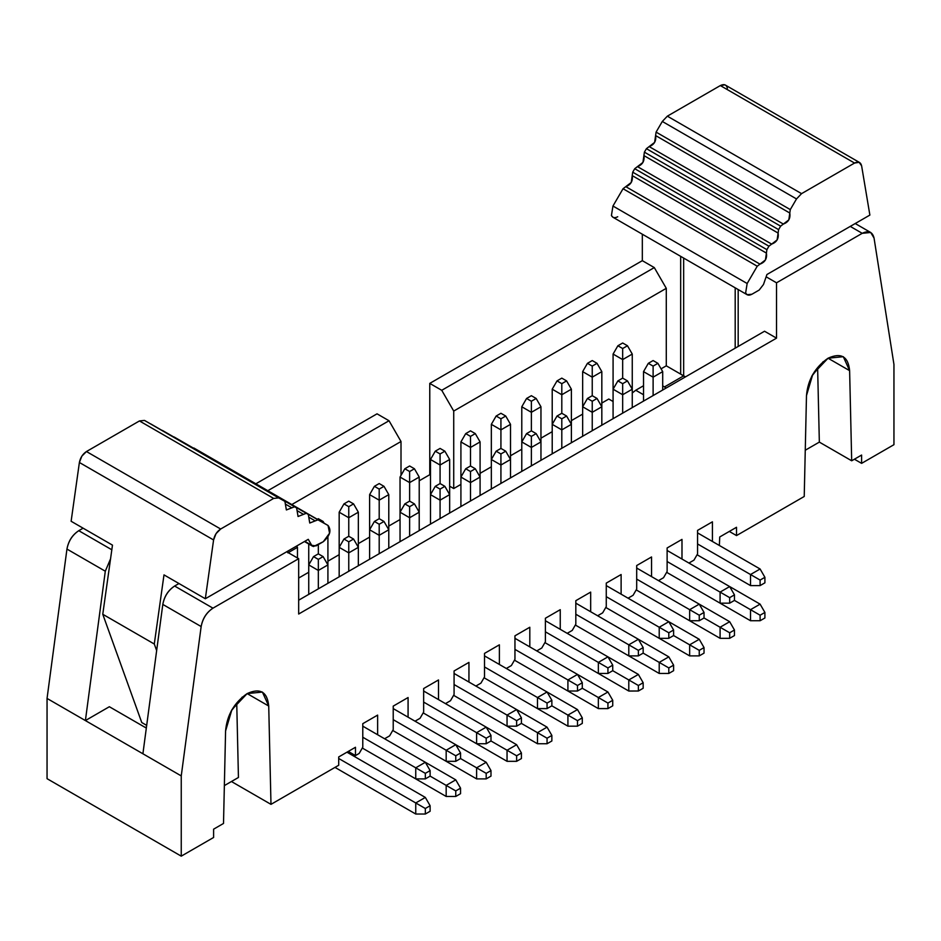 <?xml version="1.0" encoding="UTF-8"?>
<svg xmlns="http://www.w3.org/2000/svg" width="941" height="941" viewBox="0 0 941 941"><rect width="100%" height="100%" fill="white"/><g stroke="black" fill="none" stroke-linecap="round" stroke-linejoin="round"><path stroke-width="1.41" d="M617.731 216.748C614.779 218.288 612.673 217.877 611.427 215.501L612.956 206.032L623.036 188.741L631.235 182.472L632.705 172.179L634.728 168.71L642.926 162.428L644.397 152.148L646.42 148.678L654.618 142.397L656.089 132.116L662.311 121.46L667.345 116.166L720.336 85.572C724.111 83.725 726.476 84.655 727.417 88.336M859.627 162.546L724.958 84.843L720.336 85.572L854.546 163.052L720.336 85.572L667.345 116.166L801.556 193.646L667.345 116.166L662.311 121.46L796.509 198.939L662.311 121.46L656.089 132.116L790.287 209.596L656.089 132.116L655.595 135.551L789.793 213.031L655.595 135.551C656.406 140.985 654.266 144.667 649.149 146.584L783.359 224.064L649.149 146.584L646.42 148.678L780.618 226.158L646.42 148.678L644.397 152.148L778.595 229.628L644.397 152.148L643.903 155.583L778.101 233.062L643.903 155.583C644.714 161.017 642.574 164.699 637.469 166.616L771.667 244.095L637.457 166.616L634.728 168.71L768.926 246.189L634.728 168.71L632.705 172.179L766.903 249.659L632.705 172.179L632.211 175.614L766.409 253.094L632.211 175.614C633.022 181.06 630.882 184.73 625.777 186.647L759.975 264.127L625.777 186.647L623.036 188.741L757.234 266.221L623.036 188.741L612.956 206.032L747.154 283.512L757.234 266.221L759.975 264.127C765.08 262.21 767.233 258.54 766.409 253.094L766.903 249.659L768.926 246.189L771.667 244.095C776.772 242.178 778.925 238.508 778.101 233.062L778.595 229.628L780.618 226.158L783.359 224.064C788.464 222.147 790.605 218.477 789.793 213.031L790.287 209.596L796.509 198.939L801.556 193.646L854.546 163.052L859.157 162.322L861.615 165.816L869.872 215.077L861.615 165.816C860.674 162.134 858.31 161.205 854.546 163.052L801.556 193.646L796.509 198.939L790.287 209.596L788.817 219.876L780.618 226.158L778.595 229.628L777.125 239.908L768.926 246.189L766.903 249.659L765.433 259.951L757.234 266.221L747.154 283.512L745.625 292.98C746.883 295.356 748.977 295.768 751.93 294.227L759.187 290.051L763.469 284.511L766.939 274.501L869.872 215.077L766.939 274.501L763.469 284.511L759.187 290.051L751.93 294.227L747.119 294.709L745.625 292.98L747.154 283.512L612.956 206.032L611.427 215.501L612.909 217.23L747.119 294.709M735.192 348.182L735.192 287.828L735.192 348.182M683.66 258.081L683.66 375.847L685.46 376.882L683.66 375.847L683.66 258.081M635.74 390.244L632.258 392.997L635.74 390.244L643.526 394.738L635.74 390.244L643.526 385.739L635.74 390.244M823.187 361.662L811.671 376.353M811.989 375.765L823.163 361.673M205.326 598.747L308.26 539.322L311.73 545.321L316.011 545.909L323.269 541.722L329.573 533.194L328.044 525.478L317.964 519.832L309.765 523.02L308.295 514.433L306.272 513.304L298.074 516.491L296.603 507.905L294.58 506.776L286.382 509.951L284.911 501.377L278.689 497.895L273.655 498.424L220.665 529.018C216.889 531.536 214.524 535.182 213.583 539.958L205.326 598.747L163.993 574.88L205.326 598.747L213.583 539.958L216.042 533.629L220.665 529.018L273.655 498.424L278.689 497.895L284.923 501.377L150.713 423.897L284.911 501.377L286.358 509.94L294.58 506.776L296.615 507.917L298.05 516.48L306.272 513.304L308.307 514.445L309.742 523.008L317.964 519.832L328.091 525.501L193.881 448.01L328.044 525.478C331.644 530.348 330.056 535.758 323.269 541.722L313.494 546.533L311.73 545.321L308.26 539.322L205.326 598.747M71.128 521.267L79.385 462.478C80.326 457.702 82.69 454.056 86.454 451.539L139.444 420.945L144.491 420.415L278.689 497.895L144.491 420.415L139.444 420.945L273.655 498.424L139.444 420.945L86.454 451.539L220.665 529.018L86.454 451.539L81.843 456.15L79.385 462.49L213.583 539.969L79.385 462.478L71.128 521.267L112.473 545.133L71.128 521.267M159.805 429.143L296.603 507.905L159.805 429.143M171.497 435.671L308.295 514.433L171.497 435.671M183.189 442.211L317.964 519.832L183.189 442.211M304.79 541.322L311.73 545.321L304.79 541.322M328.044 525.478L193.846 447.998M308.824 517.197L315.223 520.902L308.813 517.197M174.12 436.977L308.307 514.445M297.133 510.669L303.543 514.362L297.133 510.669M296.615 507.917L162.405 430.425M285.441 504.129L291.851 507.834L285.441 504.129M284.911 501.377L150.713 423.897M112.473 545.133L102.769 614.273L154.289 644.02L163.993 574.88L154.289 644.02L102.769 614.273L141.762 722.535L146.69 725.382L141.762 722.535L102.769 614.273L112.473 545.133M156.653 650.584L154.289 644.02L156.653 650.584M231.098 711.137L242.272 697.058M893.95 364.438L893.95 444.681L861.603 463.36L854.404 459.208L861.603 463.36L861.603 455.056L851.687 460.784L819.34 442.105L805.261 450.233L819.34 442.105L851.687 460.784L849.617 370.66L843.301 356.698L828.045 358.215L812.801 374.306L806.484 395.561L804.226 496.483L736.509 535.582L729.31 531.43L736.509 535.582L736.509 527.278L719.724 536.97L719.371 545.474L719.724 536.97L736.509 527.278L736.509 535.582L804.226 496.483L806.484 395.561C807.848 379.752 815.035 367.308 828.045 358.215L849.617 370.66L828.045 358.215C841.054 352.287 848.241 356.439 849.617 370.66L851.687 460.784L861.603 455.056L861.603 463.36L893.95 444.681L893.95 364.438L874.048 238.061L893.95 364.438M712.419 541.463L712.419 521.82L712.419 541.463M697.563 530.395L697.563 553.92L693.964 560.142L688.93 563.047L693.964 560.142L697.563 553.92L697.563 530.395L712.419 521.82L697.563 530.395M681.99 559.036L681.99 539.393L681.99 559.036M667.122 547.968L667.122 571.493L663.534 577.715L658.5 580.621L663.534 577.715L667.122 571.493L667.122 547.968L681.99 539.393L667.122 547.968M651.548 576.61L651.548 556.966L651.548 576.61M636.692 565.541L636.692 589.054L633.093 595.288L628.07 598.194L633.093 595.288L636.692 589.054L636.692 565.541L651.548 556.966L636.692 565.541M621.119 594.183L621.119 574.528L621.119 594.183M606.263 583.114L606.263 606.627L602.663 612.862L597.629 615.767L602.663 612.862L606.263 606.627L606.263 583.114L621.119 574.528L606.263 583.114M642.327 260.669L654.301 267.585L666.287 288.334L666.287 365.826L680.672 374.118L680.672 256.352L680.672 374.118L666.287 365.826L661.076 368.825L666.287 365.826L666.287 288.334L453.727 411.064L453.727 488.544L460.914 484.392L453.727 488.544L449.657 486.191L453.727 488.544L453.727 411.064L666.287 288.334L654.301 267.585L642.327 260.669L429.766 383.387L441.741 390.303L654.301 267.585L441.741 390.303L453.727 411.064L441.741 390.303L429.766 383.387L642.327 260.669L642.327 234.215L642.327 260.669M738.179 346.453L738.179 289.557L738.179 346.453M850.252 226.405L862.227 233.321L870.707 232.486L874.048 238.061C872.519 231.815 868.578 230.239 862.227 233.321L850.252 226.405M817.67 369.672L819.34 442.105L817.67 369.672M776.525 282.806L862.227 233.321L776.525 282.806L766.139 276.807L776.525 282.806L776.525 338.148L776.525 282.806M764.539 331.232L776.525 338.148L764.539 331.232L298.673 600.193L764.539 331.232M608.78 399.031L613.085 401.513L608.78 399.031L601.828 403.042L608.78 399.031M662.699 385.881L664.487 386.916L683.66 375.847L680.672 374.118L685.201 377.035L683.66 375.847L664.487 386.916L662.699 385.881M666.028 388.104L664.487 386.916L666.028 388.104M590.677 611.756L590.677 592.101L590.677 611.756M480.086 473.323L491.343 466.818L480.086 473.323M510.516 455.75L521.784 449.245L510.516 455.75M540.957 438.177L552.214 431.672L540.957 438.177M571.387 420.603L582.655 414.111L571.387 420.603M430.484 475.123L429.766 474.711L419.215 480.792L429.766 474.711L429.766 383.387L429.766 474.711L430.484 475.123M400.043 519.538L388.786 526.043L400.043 519.538M369.613 537.111L358.345 543.604L369.613 537.111M339.172 554.672L327.915 561.177L339.172 554.672M308.742 572.246L298.673 578.056L308.742 572.246M298.673 614.026L776.525 338.148L298.673 614.026L298.673 558.683L212.972 608.168C206.632 612.415 202.691 618.543 201.151 626.553L181.248 775.913L181.248 856.157L213.607 837.478L213.607 829.174L223.511 823.457L225.581 730.945C226.957 715.136 234.144 702.68 247.154 693.588C260.163 687.659 267.35 691.811 268.726 706.044L270.984 804.355L338.701 765.256L338.701 756.952L355.475 747.272L355.475 755.576L359.191 753.423L362.779 747.201L362.779 723.676L377.635 715.101L377.635 734.745L377.635 715.101L362.779 723.676L362.779 747.201L359.18 753.423L355.475 755.576L348.276 751.424L355.475 755.576L355.475 747.272L338.701 756.952L338.701 765.256L270.984 804.355L231.439 781.524L270.984 804.355L268.726 706.044L247.154 693.588L268.726 706.044L262.398 692.07L247.154 693.588L231.898 709.69L225.581 730.945L223.511 823.457L213.607 829.174L213.607 837.478L181.248 856.157L47.05 778.678L47.05 698.434L66.952 549.073C68.481 541.063 72.422 534.935 78.773 530.689L83.114 528.183L78.773 530.689C72.363 534.876 68.422 541.004 66.952 549.073L47.05 698.434L47.05 778.678L181.248 856.157L181.248 775.913L47.05 698.434L85.396 720.571L105.298 571.211L66.952 549.073L105.298 571.211L110.544 558.883L105.298 571.211L85.396 720.571L181.248 775.913L201.151 626.553C202.621 618.484 206.561 612.356 212.972 608.168L298.673 558.683L298.673 614.026M255.858 483.792L377.035 413.828L389.021 420.745L401.007 441.505L401.007 475.393L401.007 441.505L389.021 420.745L377.035 413.828L255.858 483.792M384.587 738.767L389.621 735.862L393.22 729.628L393.22 706.115L408.076 697.528L408.076 717.183L408.076 697.528L393.22 706.115L393.22 729.628L389.621 735.862L384.587 738.767M415.028 721.194L420.051 718.289L423.65 712.055L423.65 688.541L438.506 679.955L438.506 699.61L438.506 679.955L423.65 688.541L423.65 712.055L420.051 718.289L415.028 721.194M445.458 703.621L450.492 700.716L454.08 694.493L454.08 670.968L468.947 662.393L468.947 682.037L468.947 662.393L454.08 670.968L454.08 694.493L450.492 700.716L445.458 703.621M475.887 686.048L480.922 683.142L484.521 676.92L484.521 653.395L499.377 644.82L499.377 664.464L499.377 644.82L484.521 653.395L484.521 676.92L480.922 683.142L475.887 686.048M506.329 668.475L511.363 665.569L514.95 659.347L514.95 635.822L529.807 627.247L529.807 646.89L529.807 627.247L514.95 635.822L514.95 659.347L511.363 665.569L506.329 668.475M536.758 650.901L541.793 647.996L545.392 641.774L545.392 618.249L560.248 609.674L560.248 629.317L560.248 609.674L545.392 618.249L545.392 641.774L541.793 647.996L536.758 650.901M567.2 633.328L572.234 630.423L575.821 624.201L575.821 600.676L590.677 592.101L575.821 600.676L575.821 624.201L572.234 630.423L567.2 633.328M236.779 705.068L238.438 777.478L224.358 785.606L238.438 777.478L236.779 705.068M111.814 549.767L78.773 530.689L111.814 549.767M267.832 490.708L389.021 420.745L267.832 490.708M286.687 551.767L298.673 558.683L286.687 551.767M178.966 583.526L174.626 586.031L212.972 608.168L174.626 586.031C168.216 590.219 164.275 596.347 162.805 604.416L201.151 626.553L162.805 604.416L142.903 753.776L162.805 604.416C164.346 596.406 168.286 590.278 174.626 586.031L178.966 583.526M291.804 504.552L401.007 441.505L291.804 504.552M146.326 728.075L109.356 706.726L85.396 720.571L109.356 706.726L146.326 728.075M144.279 726.887L146.384 727.711L144.279 726.887M622.671 359.591L613.085 354.063L613.085 389.198L613.085 354.063L622.671 359.591L622.671 378.129L622.671 348.523L617.884 345.759L613.085 354.063L617.884 345.759L622.671 342.995L627.471 345.759L632.258 354.063L632.258 389.198L632.258 354.063L622.671 359.591L632.258 354.063L627.471 345.759L622.671 348.523L622.671 359.591M643.526 401.101L643.526 371.624L643.526 401.101M662.699 371.624L662.699 390.033L662.699 371.624L653.113 377.165L653.113 395.561L653.113 377.165L643.526 371.624L648.314 363.332L653.113 360.556L657.9 363.332L662.699 371.624L657.9 363.332L653.113 366.096L653.113 377.165L662.699 371.624M491.343 459.49L491.343 424.344L491.343 488.955L491.343 459.49L500.93 465.019L491.343 459.49L496.142 451.186L491.343 459.49M510.516 424.344L510.516 459.49L510.516 424.344L500.93 429.872L500.93 448.422L500.93 429.872L491.343 424.344L496.142 416.04L500.93 413.275L505.729 416.04L510.516 424.344L505.729 416.04L500.93 418.804L500.93 429.872L510.516 424.344M521.784 471.382L521.784 441.917L521.784 471.382M540.957 441.917L540.957 460.314L540.957 441.917L531.371 447.445L531.371 465.854L531.371 447.445L521.784 441.917L521.784 406.771L521.784 441.917L526.572 433.613L531.371 430.849L531.371 412.311L531.371 430.849L536.158 433.613L540.957 441.917L540.957 406.771L531.371 412.311L521.784 406.771L531.371 412.311L540.957 406.771L540.957 441.917L536.158 433.613L531.371 436.377L531.371 447.445L540.957 441.917M327.915 564.918L327.915 583.314L327.915 564.918L318.329 570.446L318.329 588.854L318.329 570.446L308.742 564.918L308.742 594.383L308.742 544.004L308.742 564.918L318.329 570.446L327.915 564.918L327.915 536.935L327.915 564.918L323.116 556.613L327.915 564.918M297.474 547.344L287.887 552.873L297.474 547.344L297.474 557.989L297.474 547.344L296.697 545.992L297.474 547.344M449.657 494.625L440.07 500.165L440.07 518.562L440.07 500.165L430.484 494.625L430.484 524.102L430.484 459.49L430.484 494.625L440.07 500.165L449.657 494.625L449.657 513.033L449.657 459.49L440.07 465.019L440.07 483.556L440.07 465.019L430.484 459.49L440.07 465.019L449.657 459.49L449.657 494.625L444.858 486.332L440.07 489.097L440.07 500.165L440.07 489.097L435.271 486.332L430.484 494.625L435.271 486.332L440.07 483.556L444.858 486.332L449.657 494.625M419.215 477.063L409.629 482.592L409.629 501.13L409.629 482.592L400.043 477.063L400.043 512.198L400.043 477.063L409.629 482.592L419.215 477.063L419.215 512.198L419.215 477.063L414.428 468.759L409.629 471.523L409.629 482.592L409.629 471.523L404.842 468.759L400.043 477.063L404.842 468.759L409.629 465.983L414.428 468.759L419.215 477.063M480.086 441.917L470.5 447.445L470.5 465.983L470.5 447.445L460.914 441.917L460.914 477.063L460.914 441.917L470.5 447.445L480.086 441.917L480.086 477.063L480.086 441.917L475.287 433.613L470.5 436.377L470.5 447.445L470.5 436.377L465.713 433.613L460.914 441.917L465.713 433.613L470.5 430.849L475.287 433.613L480.086 441.917M500.93 483.427L500.93 465.019L500.93 483.427M510.516 459.49L510.516 477.887L510.516 459.49L500.93 465.019L500.93 453.95L496.142 451.186L500.93 448.422L505.729 451.186L510.516 459.49L505.729 451.186L500.93 453.95L500.93 465.019L510.516 459.49M470.5 482.592L460.914 477.063L460.914 506.529L460.914 477.063L470.5 482.592L470.5 500.988L470.5 471.523L465.713 468.759L460.914 477.063L465.713 468.759L470.5 465.983L475.287 468.759L480.086 477.063L480.086 495.46L480.086 477.063L470.5 482.592L480.086 477.063L475.287 468.759L470.5 471.523L470.5 482.592M388.786 494.625L379.199 500.165L379.199 518.703L379.199 500.165L369.613 494.625L369.613 529.771L369.613 494.625L379.199 500.165L388.786 494.625L388.786 529.771L388.786 494.625L383.987 486.332L379.199 489.097L379.199 500.165L379.199 489.097L374.4 486.332L369.613 494.625L374.4 486.332L379.199 483.556L383.987 486.332L388.786 494.625M409.629 517.738L400.043 512.198L400.043 541.675L400.043 512.198L409.629 517.738L409.629 536.135L409.629 506.67L404.842 503.894L400.043 512.198L404.842 503.894L409.629 501.13L414.428 503.894L419.215 512.198L419.215 530.606L419.215 512.198L409.629 517.738L419.215 512.198L414.428 503.894L409.629 506.67L409.629 517.738M358.345 512.198L348.758 517.738L348.758 536.276L348.758 517.738L339.172 512.198L339.172 547.344L339.172 512.198L348.758 517.738L358.345 512.198L358.345 547.344L358.345 512.198L353.557 503.894L348.758 506.67L348.758 517.738L348.758 506.67L343.971 503.894L339.172 512.198L343.971 503.894L348.758 501.13L353.557 503.894L358.345 512.198M379.199 535.311L369.613 529.771L369.613 559.236L369.613 529.771L379.199 535.311L379.199 553.708L379.199 524.243L374.4 521.467L369.613 529.771L374.4 521.467L379.199 518.703L383.987 521.467L388.786 529.771L388.786 548.168L388.786 529.771L379.199 535.311L388.786 529.771L383.987 521.467L379.199 524.243L379.199 535.311M318.329 544.58L318.329 553.849L318.329 544.58M348.758 552.873L339.172 547.344L339.172 576.809L339.172 547.344L348.758 552.873L348.758 571.281L348.758 541.804L343.971 539.04L339.172 547.344L343.971 539.04L348.758 536.276L353.557 539.04L358.345 547.344L358.345 565.741L358.345 547.344L348.758 552.873L358.345 547.344L353.557 539.04L348.758 541.804L348.758 552.873M561.801 429.872L552.214 424.344L552.214 453.809L552.214 389.198L552.214 424.344L561.801 429.872L561.801 448.281L561.801 418.804L557.013 416.04L552.214 424.344L557.013 416.04L561.801 413.275L561.801 394.738L561.801 413.275L566.6 416.04L571.387 424.344L571.387 442.74L571.387 424.344L561.801 429.872L571.387 424.344L571.387 389.198L561.801 394.738L552.214 389.198L561.801 394.738L571.387 389.198L571.387 424.344L566.6 416.04L561.801 418.804L561.801 429.872M622.671 394.738L613.085 389.198L613.085 418.674L613.085 389.198L622.671 394.738L622.671 413.134L622.671 383.669L617.884 380.905L613.085 389.198L617.884 380.905L622.671 378.129L627.471 380.905L632.258 389.198L632.258 407.606L632.258 389.198L622.671 394.738L632.258 389.198L627.471 380.905L622.671 383.669L622.671 394.738M601.828 371.624L592.242 377.165L592.242 395.702L592.242 377.165L582.655 371.624L582.655 406.771L582.655 371.624L592.242 377.165L601.828 371.624L601.828 406.771L601.828 371.624L597.029 363.332L592.242 366.096L592.242 377.165L592.242 366.096L587.443 363.332L582.655 371.624L587.443 363.332L592.242 360.556L597.029 363.332L601.828 371.624M592.242 412.311L582.655 406.771L582.655 436.248L582.655 406.771L592.242 412.311L592.242 430.707L592.242 401.242L587.443 398.466L582.655 406.771L587.443 398.466L592.242 395.702L597.029 398.466L601.828 406.771L601.828 425.179L601.828 406.771L592.242 412.311L601.828 406.771L597.029 398.466L592.242 401.242L592.242 412.311M643.526 371.624L653.113 377.165L653.113 366.096L648.314 363.332L643.526 371.624M491.343 424.344L500.93 429.872L500.93 418.804L496.142 416.04L491.343 424.344M521.784 441.917L531.371 447.445L531.371 436.377L526.572 433.613L521.784 441.917M318.329 553.849L323.116 556.613L318.329 559.377L318.329 570.446L318.329 559.377L313.529 556.613L308.742 564.918L313.529 556.613L318.329 553.849L313.529 556.613L318.329 559.377L323.116 556.613L318.329 553.849M287.887 551.073L287.887 552.461L287.887 551.073M449.657 459.49L444.858 451.186L440.07 453.95L440.07 465.019L440.07 453.95L435.271 451.186L430.484 459.49L435.271 451.186L440.07 448.422L444.858 451.186L449.657 459.49M324.116 523.208L323.116 521.467L322.116 522.043L323.116 521.467L324.116 523.208M317.329 519.279L318.329 518.703L323.116 521.467L318.329 518.703L317.329 519.279M540.957 406.771L536.158 398.466L531.371 401.242L531.371 412.311L531.371 401.242L526.572 398.466L521.784 406.771L526.572 398.466L531.371 395.702L536.158 398.466L540.957 406.771M571.387 389.198L566.6 380.905L561.801 383.669L561.801 394.738L561.801 383.669L557.013 380.905L552.214 389.198L557.013 380.905L561.801 378.129L566.6 380.905L571.387 389.198M362.673 748.248L415.746 778.889L415.746 767.821L362.779 737.238L415.746 767.821L425.332 762.281L362.779 726.17L425.332 762.281L415.746 767.821L415.746 778.889L362.673 748.248L446.175 796.462L362.673 748.248M393.115 730.675L446.175 761.316L446.175 750.248L393.22 719.665L446.175 750.248L455.762 744.707L393.22 708.597L455.762 744.707L446.175 750.248L446.175 761.316L393.115 730.675L476.616 778.889L393.115 730.675M423.544 713.102L476.616 743.743L476.616 732.674L423.65 702.092L476.616 732.674L486.191 727.134L423.65 691.023L486.191 727.134L476.616 732.674L476.616 743.743L423.544 713.102L507.046 761.316L423.544 713.102M453.985 695.54L507.046 726.17L507.046 715.101L454.08 684.53L507.046 715.101L516.633 709.573L454.08 673.462L516.633 709.573L507.046 715.101L507.046 726.17L453.985 695.54L537.476 743.743L453.985 695.54M484.415 677.967L537.476 708.597L537.476 697.528L484.521 666.957L537.476 697.528L547.062 692L484.521 655.889L547.062 692L537.476 697.528L537.476 708.597L484.415 677.967L567.917 726.17L484.415 677.967M514.856 660.394L567.917 691.023L567.917 679.955L514.95 649.384L567.917 679.955L577.503 674.426L514.95 638.316L577.503 674.426L567.917 679.955L567.917 691.023L514.856 660.394L598.347 708.597L514.856 660.394M545.286 642.821L598.347 673.462L598.347 662.393L545.392 631.811L598.347 662.393L607.933 656.853L545.392 620.742L607.933 656.853L598.347 662.393L598.347 673.462L545.286 642.821L628.788 691.035L545.286 642.821M575.716 625.247L628.788 655.889L628.788 644.82L575.821 614.238L628.788 644.82L638.374 639.28L575.821 603.169L638.374 639.28L628.788 644.82L628.788 655.889L575.716 625.247L659.218 673.462L575.716 625.247M606.157 607.674L659.218 638.316L659.218 627.247L606.263 596.665L659.218 627.247L668.804 621.707L606.263 585.596L668.804 621.707L659.218 627.247L659.218 638.316L606.157 607.674L689.659 655.889L606.157 607.674M636.587 590.101L689.659 620.742L689.659 609.674L636.692 579.103L689.659 609.674L699.245 604.146L636.692 568.035L699.245 604.146L689.659 609.674L689.659 620.742L636.587 590.101L720.088 638.316L636.587 590.113M667.028 572.54L720.088 603.169L720.088 592.101L667.122 561.53L720.088 592.101L729.675 586.572L667.122 550.461L729.675 586.572L720.088 592.101L720.088 603.169L667.028 572.54L750.518 620.742L667.028 572.54M697.457 554.967L750.518 585.596L750.518 574.528L697.563 543.957L750.518 574.528L760.105 568.999L697.563 532.888L760.105 568.999L750.518 574.528L750.518 585.596L697.457 554.967M617.884 345.759L622.671 348.523L627.471 345.759L622.671 342.995L617.884 345.759M648.314 363.332L653.113 366.096L657.9 363.332L653.113 360.556L648.314 363.332M496.142 416.04L500.93 418.804L505.729 416.04L500.93 413.275L496.142 416.04M526.572 433.613L531.371 436.377L536.158 433.613L531.371 430.849L526.572 433.613M435.271 486.332L440.07 489.097L444.858 486.332L440.07 483.556L435.271 486.332M404.842 468.759L409.629 471.523L414.428 468.759L409.629 465.983L404.842 468.759M465.713 433.613L470.5 436.377L475.287 433.613L470.5 430.849L465.713 433.613M496.142 451.186L500.93 453.95L505.729 451.186L500.93 448.422L496.142 451.186M435.271 451.186L440.07 453.95L444.858 451.186L440.07 448.422L435.271 451.186M465.713 468.759L470.5 471.523L475.287 468.759L470.5 465.983L465.713 468.759M374.4 486.332L379.199 489.097L383.987 486.332L379.199 483.556L374.4 486.332M404.842 503.894L409.629 506.67L414.428 503.894L409.629 501.13L404.842 503.894M343.971 503.894L348.758 506.67L353.557 503.894L348.758 501.13L343.971 503.894M374.4 521.467L379.199 524.243L383.987 521.467L379.199 518.703L374.4 521.467M343.971 539.04L348.758 541.804L353.557 539.04L348.758 536.276L343.971 539.04M557.013 416.04L561.801 418.804L566.6 416.04L561.801 413.275L557.013 416.04M526.572 398.466L531.371 401.242L536.158 398.466L531.371 395.702L526.572 398.466M617.884 380.905L622.671 383.669L627.471 380.905L622.671 378.129L617.884 380.905M587.443 363.332L592.242 366.096L597.029 363.332L592.242 360.556L587.443 363.332M557.013 380.905L561.801 383.669L566.6 380.905L561.801 378.129L557.013 380.905M587.443 398.466L592.242 401.242L597.029 398.466L592.242 395.702L587.443 398.466M415.746 778.889L425.332 778.889L425.332 773.349L415.746 767.821L425.332 773.349L430.119 770.585L425.332 762.281L430.119 770.585L430.119 776.113L446.175 785.394L430.119 776.113L425.332 778.889L415.746 778.889M446.175 761.316L455.762 761.316L455.762 755.776L446.175 750.248L455.762 755.776L460.549 753.012L455.762 744.707L460.549 753.012L460.549 758.552L476.616 767.821L460.549 758.552L455.762 761.316L446.175 761.316M476.616 743.743L486.191 743.743L486.191 738.203L476.616 732.674L486.191 738.203L490.99 735.439L486.191 727.134L490.99 735.439L490.99 740.979L507.046 750.248L490.99 740.979L486.191 743.743L476.616 743.743M507.046 726.17L516.633 726.17L516.633 720.641L507.046 715.101L516.633 720.641L521.42 717.865L516.633 709.573L521.42 717.865L521.42 723.406L537.476 732.674L521.42 723.406L516.633 726.17L507.046 726.17M537.476 708.597L547.062 708.597L547.062 703.068L537.476 697.528L547.062 703.068L551.861 700.304L547.062 692L551.861 700.304L551.861 705.832L567.917 715.101L551.861 705.832L547.062 708.597L537.476 708.597M567.917 691.023L577.503 691.023L577.503 685.495L567.917 679.955L577.503 685.495L582.291 682.731L577.503 674.426L582.291 682.731L582.291 688.259L598.347 697.528L582.291 688.259L577.503 691.023L567.917 691.023M598.347 673.462L607.933 673.462L607.933 667.922L598.347 662.393L607.933 667.922L612.732 665.158L607.933 656.853L612.732 665.158L612.732 670.686L628.788 679.955L638.374 674.426L607.933 656.853L638.374 674.426L628.788 679.955L612.732 670.686L607.933 673.462L598.347 673.462M628.788 655.889L638.374 655.889L638.374 650.349L628.788 644.82L638.374 650.349L643.162 647.584L638.374 639.28L643.162 647.584L643.162 653.125L659.218 662.393L668.804 656.853L638.374 639.28L668.804 656.853L659.218 662.393L643.162 653.125L638.374 655.889L628.788 655.889M659.218 638.316L668.804 638.316L668.804 632.775L659.218 627.247L668.804 632.775L673.603 630.011L668.804 621.707L673.603 630.011L673.603 635.551L689.659 644.82L699.245 639.28L668.804 621.707L699.245 639.28L689.659 644.82L673.603 635.551L668.804 638.316L659.218 638.316M689.659 620.742L699.245 620.742L699.245 615.214L689.659 609.674L699.245 615.214L704.033 612.438L699.245 604.146L704.033 612.438L704.033 617.978L720.088 627.247L729.675 621.707L699.245 604.146L729.675 621.707L720.088 627.247L704.033 617.978L699.245 620.742L689.659 620.742M720.088 603.169L729.675 603.169L729.675 597.641L720.088 592.101L729.675 597.641L734.462 594.865L729.675 586.572L734.462 594.865L734.462 600.405L750.518 609.674L760.105 604.146L729.675 586.572L760.105 604.146L750.518 609.674L734.462 600.405L729.675 603.169L720.088 603.169M750.518 585.596L760.105 585.596L760.105 580.068L750.518 574.528L760.105 580.068L764.904 577.303L760.105 568.999L764.904 577.303L764.904 582.832L760.105 585.596L750.518 585.596M750.518 620.742L750.518 609.674L760.105 615.214L764.904 612.438L760.105 604.146L764.904 612.438L764.904 617.978L760.105 620.742L750.518 620.742L760.105 620.742L760.105 615.214L750.518 609.674L750.518 620.742M720.088 638.316L720.088 627.247L729.675 632.775L734.462 630.011L729.675 621.707L734.462 630.011L734.462 635.551L729.675 638.316L720.088 638.316L729.675 638.316L729.675 632.775L720.088 627.247L720.088 638.316M689.659 655.889L689.659 644.82L699.245 650.349L704.033 647.584L699.245 639.28L704.033 647.584L704.033 653.125L699.245 655.889L689.659 655.889L699.245 655.889L699.245 650.349L689.659 644.82L689.659 655.889M659.218 673.462L659.218 662.393L668.804 667.922L673.603 665.158L668.804 656.853L673.603 665.158L673.603 670.686L668.804 673.462L659.218 673.462L668.804 673.462L668.804 667.922L659.218 662.393L659.218 673.462M628.788 691.035L628.788 679.955L638.374 685.495L643.162 682.731L638.374 674.426L643.162 682.731L643.162 688.259L638.374 691.023L628.788 691.035L638.374 691.023L638.374 685.495L628.788 679.955L628.788 691.035M598.347 708.597L598.347 697.528L607.933 692L577.503 674.426L607.933 692L598.347 697.528L598.347 708.597L607.933 708.597L598.347 708.597M567.917 726.17L567.917 715.101L577.503 709.573L547.062 692L577.503 709.573L567.917 715.101L567.917 726.17L577.503 726.17L567.917 726.17M537.476 743.743L537.476 732.674L547.062 727.146L516.633 709.573L547.062 727.146L537.476 732.674L537.476 743.743L547.062 743.743L537.476 743.743M507.046 761.316L507.046 750.248L516.633 744.707L486.203 727.146L516.633 744.707L507.046 750.248L507.046 761.316L516.633 761.316L507.046 761.316M476.616 778.889L476.616 767.821L486.191 762.281L455.762 744.707L486.191 762.281L476.616 767.821L476.616 778.889L486.191 778.889L476.616 778.889M446.175 796.462L446.175 785.394L455.762 779.854L425.332 762.281L455.762 779.854L446.175 785.394L446.175 796.462L455.762 796.462L446.175 796.462M346.958 752.188L425.332 797.427L346.958 752.188M415.746 814.024L334.984 767.397L415.746 814.024L415.746 802.955L338.701 758.481L415.746 802.955L425.332 797.427L430.119 805.731L430.119 811.26L425.332 814.024L415.746 814.024L425.332 814.024L425.332 808.495L415.746 802.955L415.746 814.024M425.332 778.889L430.119 776.113L430.119 770.585L425.332 773.349L425.332 778.889M455.762 761.316L460.549 758.552L460.549 753.012L455.762 755.776L455.762 761.316M486.191 743.743L490.99 740.979L490.99 735.439L486.191 738.203L486.191 743.743M516.633 726.17L521.42 723.406L521.42 717.865L516.633 720.641L516.633 726.17M547.062 708.597L551.861 705.832L551.861 700.304L547.062 703.068L547.062 708.597M577.503 691.023L582.291 688.259L582.291 682.731L577.503 685.495L577.503 691.023M607.933 673.462L612.732 670.686L612.732 665.158L607.933 667.922L607.933 673.462M638.374 655.889L643.162 653.125L643.162 647.584L638.374 650.349L638.374 655.889M668.804 638.316L673.603 635.551L673.603 630.011L668.804 632.775L668.804 638.316M699.245 620.742L704.033 617.978L704.033 612.438L699.245 615.214L699.245 620.742M729.675 603.169L734.462 600.405L734.462 594.865L729.675 597.641L729.675 603.169M760.105 585.596L764.904 582.832L764.904 577.303L760.105 580.068L760.105 585.596M612.732 705.832L607.933 708.597L607.933 703.068L598.347 697.528L607.933 703.068L612.732 700.304L607.933 692L612.732 700.304L612.732 705.832L612.732 700.304L607.933 703.068L607.933 708.597L612.732 705.832M582.291 723.406L577.503 726.17L577.503 720.641L567.917 715.101L577.503 720.641L582.291 717.865L577.503 709.573L582.291 717.865L582.291 723.406L582.291 717.865L577.503 720.641L577.503 726.17L582.291 723.406M551.861 740.979L547.062 743.743L547.062 738.215L537.476 732.674L547.062 738.215L551.861 735.439L547.062 727.146L551.861 735.439L551.861 740.979L551.861 735.439L547.062 738.215L547.062 743.743L551.861 740.979M521.42 758.552L516.633 761.316L516.633 755.776L507.046 750.248L516.633 755.776L521.42 753.012L516.633 744.707L521.42 753.012L521.42 758.552L521.42 753.012L516.633 755.776L516.633 761.316L521.42 758.552M490.99 776.113L486.191 778.889L486.191 773.349L476.616 767.821L486.191 773.349L490.99 770.585L486.191 762.281L490.99 770.585L490.99 776.113L490.99 770.585L486.191 773.349L486.191 778.889L490.99 776.113M460.549 793.686L455.762 796.462L455.762 790.922L446.175 785.394L455.762 790.922L460.549 788.158L455.762 779.854L460.549 788.158L460.549 793.686L460.549 788.158L455.762 790.922L455.762 796.462L460.549 793.686M415.746 802.955L425.332 808.495L430.119 805.731L425.332 797.427L415.746 802.955M760.105 620.742L764.904 617.978L764.904 612.438L760.105 615.214L760.105 620.742M729.675 638.316L734.462 635.551L734.462 630.011L729.675 632.775L729.675 638.316M699.245 655.889L704.033 653.125L704.033 647.584L699.245 650.349L699.245 655.889M668.804 673.462L673.603 670.686L673.603 665.158L668.804 667.922L668.804 673.462M638.374 691.023L643.162 688.259L643.162 682.731L638.374 685.495L638.374 691.023M425.332 814.024L430.119 811.26L430.119 805.731L425.332 808.495L425.332 814.024M312.624 546.239L304.449 541.522M855.216 223.535L870.707 232.486"/></g></svg>
